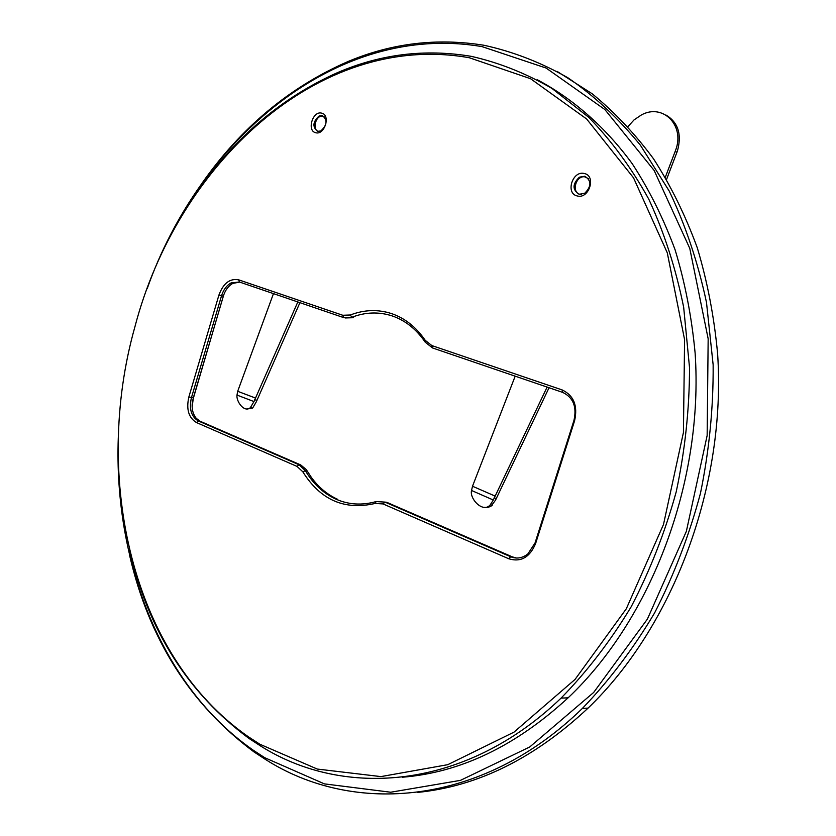 <?xml version="1.0" encoding="UTF-8"?>
<svg xmlns="http://www.w3.org/2000/svg" width="836" height="836" viewBox="0 0 836 836"><rect width="100%" height="100%" fill="white"/><g stroke="black" fill="none" stroke-linecap="round" stroke-linejoin="round"><path stroke-width="1.25" d="M469.32 57.747C317.628 30.775 176.845 166.04 134.92 326.782C92.305 477.617 131.649 655.56 248.302 736.735L259.818 744.218L317.262 769.057L380.913 776.602L447.772 764.679L513.983 732.137L575.063 679.407L626.321 608.754L663.502 524.465L683.43 432.494L684.59 339.667L667.285 252.827L633.542 177.849L586.653 119.005L530.567 78.72L469.32 57.747M198.675 189.887C235.898 136.477 282.098 97.425 337.284 72.732C380.39 54.11 425.022 48.645 471.17 56.325C498.977 62.595 525.907 73.296 551.948 88.417L588.659 117.27C611.409 140.573 631.441 167.858 648.746 199.114C664.171 232.398 675.812 268.45 683.67 307.272L689.533 367.694C689.449 409.212 685.008 450.583 676.219 491.819C665.017 532.344 650.011 570.654 631.19 606.748C610.479 641.024 587.102 671.486 561.071 698.112C465.694 789.821 344.275 798.871 260.633 746.015L249.055 738.481C187.776 693.117 147.805 629.822 129.141 548.583M118.294 437.594C113.738 561.207 160.742 685.677 253.224 750.185L264.709 757.688L324.41 783.886L390.705 792.225L460.479 780.354L529.71 746.987L593.675 692.448L647.398 619.089L686.356 531.362L707.152 435.504L708.165 338.779L689.773 248.386L654.17 170.492L604.877 109.547L546.096 68.04L482.09 46.638C336.291 21.673 199.522 139.936 147.146 288.775M201.706 183.669C240.862 127.689 289.643 86.965 348.058 61.509C391.781 43.158 437.071 37.745 483.908 45.248C512.761 51.529 540.735 62.366 567.863 77.748C594.166 95.774 618.327 118.242 640.366 145.161L669.239 191.078C685.551 225.292 697.976 262.42 706.493 302.465L713.15 364.872C713.442 407.811 709.2 450.667 700.432 493.439C689.136 535.521 673.858 575.356 654.588 612.945C633.333 648.684 609.266 680.504 582.41 708.395C482.048 806.343 353.262 815.591 265.514 759.464L253.977 751.909C190.441 704.685 148.996 639.216 129.632 555.48M584.291 173.522C596.528 175.738 589.077 199.417 577.258 195.948C565.178 193.597 572.482 170.251 584.291 173.522M579.118 194.297L584.698 193.294C591.606 186.344 591.627 180.649 584.792 176.229L579.348 177.19C572.378 184.077 572.305 189.782 579.118 194.297M321.599 113.132C330.878 114.751 324.702 135.422 315.757 132.725C306.593 131.001 312.654 110.592 321.599 113.132M317.607 131.346L320.815 130.949C327.2 125.076 327.702 119.945 322.309 115.556L319.195 115.932C312.779 121.753 312.246 126.884 317.607 131.346M337.754 499.374C327.378 494.672 318.558 487.315 311.305 477.304L306.279 469.581L300.751 464.962L200.149 421.26L196.293 418.387C192.729 413.977 191.465 408.24 192.499 401.175L223.285 296.278C225.197 290.196 228.406 285.881 232.91 283.352L239.744 282.119M350.315 314.994C364.099 309.707 377.747 309.205 391.269 313.5C404.77 318.035 416.098 327.001 425.263 340.377L431.836 345.571L562.126 389.921C573.799 395.491 577.948 405.773 574.583 420.79L535.594 543.567C529.805 557.382 520.849 562.45 508.727 558.751L383.045 503.93L375.103 503.45C344.536 510.535 320.439 499.991 302.82 471.807L297.052 466.425L196.46 422.546C188.643 417.791 186.114 409.285 188.842 397.037L218.927 295.056C223.296 283.268 229.879 278.189 238.688 279.841L342.77 315.266L350.315 314.994L351.872 317.252L343.491 317.544L239.472 282.025L231.144 282.881C226.64 285.421 223.431 289.737 221.509 295.829L191.413 397.79C188.926 408.929 191.235 416.652 198.341 420.968L298.964 464.711L305.38 470.678C313.186 483.898 323.386 493.397 335.988 499.165C348.685 504.745 362.072 505.55 376.148 501.569L384.978 502.102L510.66 556.734C516.658 559.127 522.395 558.187 527.871 553.923L535.05 542.94L573.956 420.414C577.018 406.787 573.245 397.445 562.659 392.387L432.484 347.933L425.19 342.154C416.234 329.07 405.157 320.292 391.948 315.841C378.718 311.619 365.363 312.089 351.872 317.252L353.597 317.701L345.111 317.962M417.206 792.444C477.293 786.572 534.246 758.461 588.084 708.102C673.398 626.133 726.432 485.068 717.612 353.753C714.153 316.75 707.36 281.398 697.245 247.686C685.374 215.291 670.785 185.655 653.501 158.777C634.911 133.708 614.46 112.034 592.16 93.757L556.995 71.321M402.335 777.24C460.437 772.548 515.697 746.078 568.104 697.83C651.631 618.849 703.808 481.139 695.124 353.095C691.727 317.032 685.05 282.599 675.101 249.818C663.439 218.332 649.123 189.594 632.152 163.595C605.118 126.811 572.827 98.669 537.517 79.869M218.927 295.056L223.358 296.174L193.335 397.842L192.155 407.08M516.439 558.04L512.343 556.88L386.723 502.311L384.978 502.102L383.045 503.93M666.177 115.159C678.163 122.474 681.925 134.366 677.473 150.846L666.585 179.374M627.961 126.602L634.054 119.903L641.317 115.002C662.614 103.037 685.05 125.087 675.728 149.937L665.32 177.232M484.19 507.347L487.524 507.546L490.993 506.25L495.518 500.147L549.043 387.737M547.099 387.068L493.303 500.012L490.23 504.871C482.989 513.45 469.33 498.705 471.546 490.481L472.507 486.238L515.185 376.169M588.46 178.664L584.834 176.835C575.419 175.236 571.051 193.534 580.644 194.391L581.271 194.454M246.819 408.94L252.618 408.093L256.307 401.834L299.925 302.663M297.825 301.942L253.977 401.562L250.33 407.686C244.216 413.015 236.055 401.27 236.996 395.083L237.685 391.311L273.466 293.624M324.556 116.915L322.382 116.12C315.308 115.337 311.859 130.907 318.986 131.44M307.157 470.919L305.38 470.678L302.82 471.807M200.149 421.26L198.341 420.968L196.46 422.546M297.052 466.425L298.964 464.711L300.751 464.962M188.842 397.037L193.335 397.842M508.727 558.751L510.66 556.734L512.343 556.88M375.103 503.45L376.148 501.569M535.05 542.94L535.594 543.567M573.956 420.414L574.583 420.79M562.659 392.387L562.126 389.921M432.484 347.933L431.836 345.571M425.19 342.154L425.263 340.377M238.688 279.841L239.472 282.025M343.491 317.544L342.77 315.266M676.93 152.34L675.195 151.431M496.145 498.319L494.003 498.026M471.546 490.481L493.303 500.012M472.507 486.238L494.849 495.967M256.736 400.172L254.468 399.754M236.996 395.083L253.977 401.562M237.685 391.311L255.126 397.915M248.302 736.735L249.055 738.481M253.224 750.185L253.977 751.909M588.084 708.102L582.41 708.395M568.104 697.83L561.071 698.112M319.195 115.932L320.428 116.434M579.348 177.19L580.508 177.713M232.91 283.352L231.144 282.881M492.383 505.153L490.23 504.871M252.618 408.093L250.33 407.686"/></g></svg>
